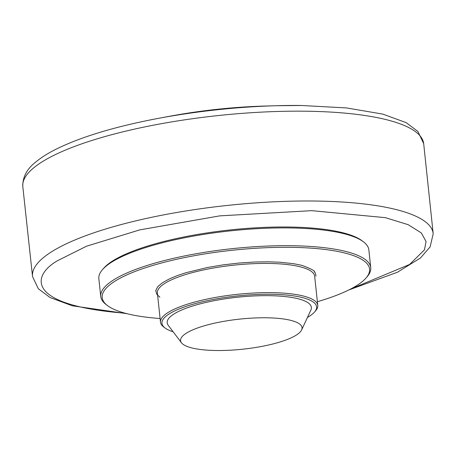 <?xml version="1.0" encoding="UTF-8"?>
<svg xmlns="http://www.w3.org/2000/svg" width="456" height="456" viewBox="0 0 456 456"><rect width="100%" height="100%" fill="white"/><g stroke="black" fill="none" stroke-linecap="round" stroke-linejoin="round"><path stroke-width="0.68" d="M216.668 350.51A61.081 15.122 -6.1 0 1 181.477 342.787A61.081 15.122 -6.1 0 1 239.708 319.109A61.081 15.122 -6.1 0 1 301.621 329.945A61.081 15.122 -6.1 0 1 216.668 350.51M181.477 342.787L168.258 325.35A72.498 17.949 -6.1 0 1 237.371 297.249A72.498 17.949 -6.1 0 1 310.855 310.114L301.621 329.945M173.12 331.763A77.771 19.255 -6.1 0 1 165.038 327.978A77.771 19.255 -6.1 0 1 237.228 295.955A77.771 19.255 -6.1 0 1 314.56 312.001A77.771 19.255 -6.1 0 1 309.983 315.86A77.771 19.255 -6.1 0 1 307.458 317.404M165.038 327.978L163.641 326.929A79.087 19.579 -6.1 0 1 160.501 322.232A79.087 19.579 -6.1 0 1 237.057 294.359A79.087 19.579 -6.1 0 1 317.781 305.423A79.087 19.579 -6.1 0 1 315.7 310.678L314.56 312.001M159.868 297.192L156.944 294.479C155.792 291.185 155.467 289.896 155.963 290.614C155.975 289.514 158.409 285.65 157.987 286.625C158.751 286.22 155.542 288.226 162.781 282.56L169.774 278.719L177.15 275.658L185.894 272.739L207.132 267.558L223.035 264.885L238.887 263.055L254.482 262.023L268.322 261.807L279.562 262.206L292.957 263.608C305.281 265.854 301.473 265.517 303.04 265.751C320.158 272.443 312.354 271.662 314.737 272.101C315.712 273.184 316.15 276.94 315.814 276.017M160.102 318.522A134.452 33.288 -6.1 0 1 107.536 305.623A134.452 33.288 -6.1 0 1 232.349 250.253A134.452 33.288 -6.1 0 1 366.037 277.995A134.452 33.288 -6.1 0 1 317.382 301.712M107.536 305.623L106.145 304.568A135.768 33.613 -6.1 0 1 100.747 296.508A135.768 33.613 -6.1 0 1 232.178 248.662A135.768 33.613 -6.1 0 1 370.745 267.655A135.768 33.613 -6.1 0 1 367.177 276.672L366.037 277.995M100.747 296.508L98.849 278.73A135.768 33.613 -6.1 0 1 102.418 269.713A135.768 33.613 -6.1 0 1 288.625 227.926A135.768 33.613 -6.1 0 1 363.455 241.817A135.768 33.613 -6.1 0 1 368.847 249.877L370.745 267.655M102.418 269.713L103.558 268.39A134.452 33.288 -6.1 0 1 287.958 227.008A134.452 33.288 -6.1 0 1 362.058 240.762L363.455 241.817M276.148 105.724L264.822 106.049A158.175 39.159 173.9 0 0 170.134 116.166L158.99 118.246M317.781 305.423L314.657 276.216A79.087 19.579 173.9 0 0 233.939 265.153A79.087 19.579 173.9 0 0 157.377 293.026L160.501 322.232M125.069 313.192C23.256 305.286 32.707 274.677 57.673 260.627L86.583 246.183L139.73 229.887L219.752 215.87L311.756 210.661L385.383 217.66L408.211 224.7L421.304 232.925L426.069 241.503L424.468 249.825L409.642 264.423L350.504 289.104M126.939 313.682L72.344 305.799L50.12 297.574L38.327 288.751L32.541 276.581A201.472 49.875 -6.1 0 1 227.555 205.411A201.472 49.875 -6.1 0 1 433.2 233.763L430.122 246.878L420.455 257.993L397.404 272.249L348.777 289.976M301.45 105.49A195.727 48.456 173.9 0 0 276.154 105.724L301.496 105.49L346.457 107.924L382.812 114.103L406.148 122.63L417.93 131.47L423.687 143.657A201.586 49.903 173.9 0 0 304.591 111.196A201.586 49.903 173.9 0 0 22.8 186.498C22.6 177.179 26.784 169.136 35.346 162.376C40.994 157.599 48.256 153.028 57.114 148.673C82.342 136.429 116.303 126.289 158.984 118.246L158.984 118.246A195.727 48.456 173.9 0 0 149.671 120.048M276.154 105.724L276.154 105.724A195.727 48.456 173.9 0 0 158.984 118.246M423.687 143.657L433.2 233.763M32.541 276.581L22.8 186.498"/></g></svg>
